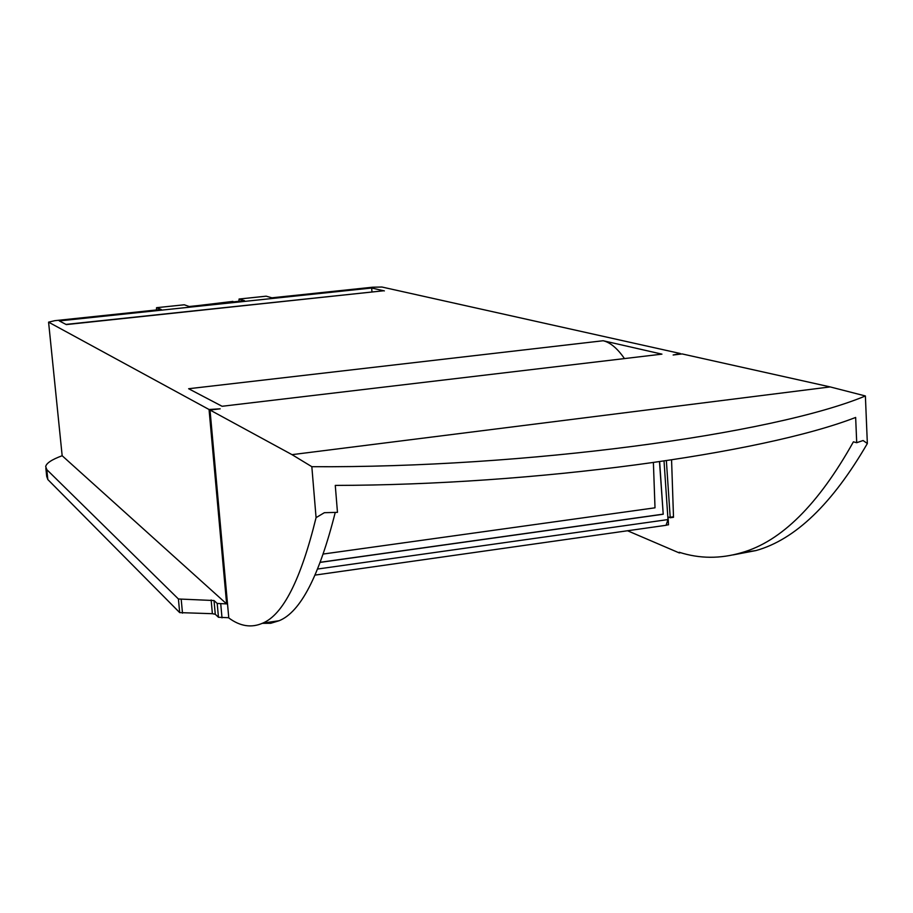 <?xml version="1.0" encoding="UTF-8"?>
<svg xmlns="http://www.w3.org/2000/svg" width="913" height="913" viewBox="0 0 913 913"><rect width="100%" height="100%" fill="white"/><g stroke="black" fill="none" stroke-linecap="round" stroke-linejoin="round"><path stroke-width="1.37" d="M384.373 290.905L371.671 288.017L59.288 320.92L66.295 324.594L382.889 290.848M661.948 354.141L603.151 340.743L188.637 388.733L222.087 406.274L661.948 354.141M682.137 353.924L830.168 386.918L292.012 454.651L210.013 410.028L220.181 408.819L209.054 409.503L48.583 322.152L54.894 320.657L161.224 309.461L156.568 307.692L184.278 304.782L189.185 306.517L244.536 300.697L239.092 299.03L266.208 296.189L271.914 297.809L372.55 287.218L381.942 287.024L680.379 353.536L673.143 354.997L682.137 353.924M371.979 292L371.671 288.017M624.458 358.581C617.371 348.355 610.272 342.409 603.151 340.743M292.012 454.651L311.835 466.691C523.925 468.129 773.573 434.314 865.387 395.968L830.168 386.918M733.059 554.91L756.044 550.55C795.2 539.572 832.302 503.896 867.35 443.513L865.387 395.968M680.379 353.536L680.413 354.13M238.898 301.29L239.092 299.03M198.258 305.57L232.929 301.404M184.209 304.794L156.568 307.692M156.454 309.964L156.545 307.692M45.855 468.175L46.7 476.381L47.83 479.542L46.803 469.636L45.684 466.566C46.392 463.131 51.893 459.524 62.164 455.735L48.583 322.152M209.054 409.503L226.618 603.892L62.164 455.735M210.013 410.028L228.786 617.953C240.176 626.386 251.486 628.11 262.704 623.145L279.138 620.726C300.514 612.087 319.219 575.977 335.242 512.421M311.835 466.691L316.069 517.637C300.879 579.527 283.098 614.7 262.704 623.145M316.069 517.637L324.366 512.695L337.468 512.353L335.276 485.408C534.573 485.1 761.91 453.795 855.652 417.446L856.714 442.702L863.082 440.523L867.35 443.513M856.714 442.702L853.404 441.824C818.356 504.604 781.072 541.557 741.584 552.673C720.277 558.927 699.495 558.79 679.226 552.262L679.261 552.924L627.516 530.75M680.71 552.707L679.261 552.924M228.764 617.736L218.458 617.268L215.274 614.266L212.387 613.696L179.69 612.612L47.83 479.542M226.618 603.892L217.203 603.447L214.019 600.537L215.274 614.266M46.803 469.636L178.412 598.985L214.019 600.537M262.282 623.339L270.739 623.282L279.138 620.726M666.387 460.928L670.222 517.751L673.509 517.294L671.58 460.141M666.764 525.021L668.51 524.781L668.065 516.895M670.222 517.751L667.802 516.792M666.056 525.283L667.996 519.565L664.048 461.282M320.326 562.362L663.215 514.236L659.643 461.932M653.4 462.834L655.009 507.811L323.339 554.02M659.506 461.955L663.215 514.236M663.078 514.156L320.36 562.26M179.69 612.612L178.412 598.985M220.752 604.007L222.007 617.85M181.219 599.533L182.497 613.171M212.387 613.696L211.143 599.978M218.458 617.268L217.203 603.447M670.188 517.237L673.497 516.769M667.996 519.565L317.701 569.016M65.93 324.412L383.243 290.813M239.058 299.03L266.174 296.177M741.584 552.673L756.044 550.55M315.122 575.087L666.33 525.249"/></g></svg>
